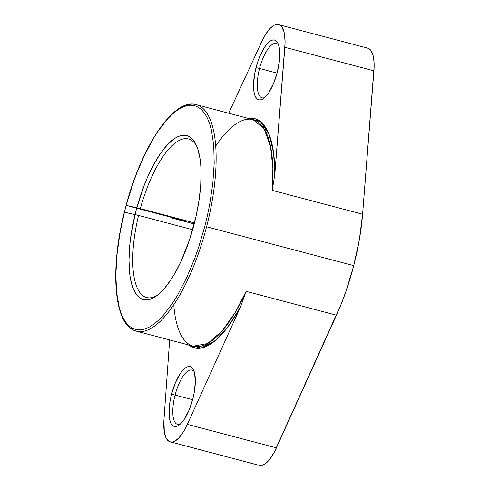 <?xml version="1.0" encoding="UTF-8"?>
<svg xmlns="http://www.w3.org/2000/svg" width="490" height="490" viewBox="0 0 490 490"><rect width="100%" height="100%" fill="white"/><g stroke="black" fill="none" stroke-linecap="round" stroke-linejoin="round"><path stroke-width="0.73" d="M278.626 45.037A28.114 9.886 -75.2 0 0 259.547 68.484A28.114 9.886 104.8 0 0 264.772 97.516A28.114 9.886 104.8 0 1 262.028 97.798A28.114 9.886 104.8 0 1 259.547 68.484L277.071 73.108L259.547 68.484A28.114 9.886 -75.2 0 1 276.378 43.432A28.114 9.886 -75.2 0 1 278.626 45.037A28.114 9.886 -75.2 0 0 259.547 68.484L256.031 67.602A30.925 10.872 104.8 0 1 277.922 43.273A30.925 10.872 104.8 0 1 277.285 72.287L273.512 83.563L268.698 92.769L266.125 96.138L263.571 98.502L261.139 99.764L258.916 99.88L256.993 98.851L255.437 96.708L254.316 93.535L253.673 89.456L253.52 84.629L254.727 73.482L257.746 61.801L259.804 56.319L264.618 47.114L267.191 43.745L269.745 41.387L272.183 40.125L274.4 40.002L276.323 41.038L277.879 43.181L279 46.354L279.649 50.433L279.796 55.26L279.441 60.65L277.285 72.287A30.925 10.872 104.8 0 1 263.289 98.698A30.925 10.872 104.8 0 1 256.031 67.602A30.925 10.872 104.8 0 1 274.4 40.002A30.925 10.872 104.8 0 1 277.285 72.287A30.925 10.872 104.8 0 1 258.916 99.88A30.925 10.872 104.8 0 1 256.031 67.602L259.547 68.484L256.031 67.602M194.163 371.634A28.114 9.886 -75.2 0 0 175.077 395.087A28.114 9.886 104.8 0 0 180.308 424.113A28.114 9.886 104.8 0 1 177.564 424.401A28.114 9.886 104.8 0 1 175.077 395.087L192.601 399.711L175.077 395.087A28.114 9.886 -75.2 0 1 191.915 370.036A28.114 9.886 -75.2 0 1 194.163 371.634A28.114 9.886 -75.2 0 0 175.077 395.087L171.567 394.199A30.925 10.872 104.8 0 1 193.458 369.877A30.925 10.872 104.8 0 1 192.821 398.891L189.048 410.167L184.234 419.373L181.661 422.741L179.107 425.1L176.676 426.367L174.452 426.484L172.529 425.449L170.973 423.305L169.852 420.138L169.203 416.059L169.411 405.836L170.263 400.085L171.567 394.199L175.34 382.923L180.155 373.717L182.727 370.348L185.281 367.99L187.713 366.722L189.936 366.606L191.86 367.641L193.415 369.785L194.536 372.951L195.332 381.863L194.126 393.005L192.821 398.891A30.925 10.872 104.8 0 1 178.826 425.302A30.925 10.872 104.8 0 1 171.567 394.199A30.925 10.872 104.8 0 1 189.936 366.606A30.925 10.872 104.8 0 1 192.821 398.891A30.925 10.872 104.8 0 1 174.452 426.484A30.925 10.872 104.8 0 1 171.567 394.199L175.077 395.087L171.567 394.199M157.253 295.378A82.002 28.83 104.8 0 1 138.566 215.429A82.002 28.83 104.8 0 0 157.253 295.378A82.002 28.83 104.8 0 1 146.657 297.522A82.002 28.83 104.8 0 1 138.566 215.429L192.637 229.706L138.566 215.429L124.356 212.195M194.205 223.936L172.18 218.124L172.315 217.597L172.18 218.124L194.205 223.936L172.18 218.124L183.805 220.629L126.095 205.377L140.324 208.624L194.463 222.919L140.324 208.624A82.002 28.83 104.8 0 1 188.528 138.952A82.002 28.83 104.8 0 1 196.686 146.051A82.002 28.83 104.8 0 0 140.324 208.624L194.463 222.919M169.656 339.944L163.948 419.777A37.485 13.181 -75.2 0 0 170.134 441.827L259.198 465.347A37.485 13.181 -75.2 0 0 259.382 465.39L261.55 465.5L265.684 463.509L270.076 458.891L274.388 452.007L341.408 303.579L345.971 291.336L353.743 265.641L359.384 239.475L362.594 214.222L272.25 190.365A117.147 41.184 -75.2 0 0 253.061 119.646L196.227 104.64A117.147 41.184 104.8 0 1 206.572 226.778L353.743 265.641A117.147 41.184 -75.2 0 0 362.594 214.222L272.25 190.365L274.823 174.311L285.082 42.753L284.604 34.808L283.912 31.55L281.707 26.779L280.225 25.358L278.247 24.549L276.403 24.5L274.425 25.125L270.192 28.353L265.862 33.982L261.752 41.601L228.701 113.215M170.134 441.827A37.485 13.181 -75.2 0 0 170.318 441.876A37.485 13.181 -75.2 0 1 163.948 419.777L164.297 431.953L165.963 437.741L168.652 441.147L170.612 441.937L172.48 441.98L174.495 441.331L178.801 437.993L183.199 432.186L187.345 424.352L240.541 306.85L232.928 319.707L225.106 330.468L217.266 338.866L209.604 344.697L202.297 347.82L195.528 348.157L188.332 344.874L201.041 348.084L215.202 340.673L228.799 325.679L240.541 306.85L246.133 291.348L336.477 315.205A117.147 41.184 -75.2 0 0 353.743 265.641A117.147 41.184 -75.2 0 0 362.594 214.222L374.146 66.273L374.06 62.083L372.982 55.07L370.771 50.292L369.295 48.871L367.604 48.13A37.485 13.181 -75.2 0 1 373.931 70.805A37.485 13.181 -75.2 0 0 367.788 48.173L278.724 24.659A37.485 13.181 -75.2 0 0 278.534 24.616L278.247 24.549A37.485 13.181 -75.2 0 0 261.752 41.601A37.485 13.181 -75.2 0 1 278.247 24.549L278.534 24.616A37.485 13.181 -75.2 0 1 284.862 47.291L373.931 70.805L362.594 214.222L272.25 190.365L272.881 168.021L270.511 146.247L264.043 128.662L253.061 119.646M178.366 109.478A117.147 41.184 104.8 0 1 206.572 226.778A117.147 41.184 104.8 0 0 196.227 104.64C173.901 97.718 141.849 145.836 126.095 205.377L184.681 220.874L126.181 205.396L136.814 207.742L144.421 184.724L147.38 177.57L153.762 164.456L160.567 153.333L167.537 144.611L174.422 138.615L177.741 136.722L180.951 135.583L184.001 135.209L186.88 135.614L189.557 136.784L192 138.713L194.187 141.377L196.104 144.758L197.733 148.825L200.055 158.846L200.722 164.707L201.059 171.065L200.722 185.018L199.05 200.196L196.104 216.023L189.557 239.684L180.951 261.489L174.422 274.082L171.01 279.612L164.052 288.88L157.131 295.476L153.762 297.693L150.504 299.157L147.38 299.856L144.421 299.788L141.659 298.943L139.117 297.338L136.814 294.986L133.023 288.126L130.432 278.626L129.617 272.997L128.993 260.233L129.715 245.87L130.579 238.256L135.056 214.547L124.423 212.201L119.823 233.993L116.932 255.168L115.854 274.921L116.626 292.518L119.229 307.285L121.183 313.429L123.554 318.671L126.316 322.959L129.446 326.248L132.913 328.514L136.679 329.727L140.716 329.886L144.985 328.98L149.438 327.026L154.044 324.031L158.748 320.037L163.513 315.076L173.05 302.44L177.723 294.888L186.672 277.671L194.8 258.187L198.468 247.824L204.814 226.337L207.442 215.422L209.665 204.526L212.832 183.199L214.197 163.17L213.714 145.193L211.392 129.942L209.567 123.523L207.325 117.998L204.685 113.404L201.666 109.803L198.303 107.212L194.628 105.669L190.671 105.179L186.47 105.754L182.072 107.383L177.509 110.054L172.829 113.741L168.076 118.409L158.527 130.493L153.823 137.806L144.777 154.607L136.496 173.785L132.741 184.038L126.181 205.396L140.324 208.624A82.002 28.83 104.8 0 1 196.686 146.051M172.315 217.597L172.18 218.124L184.595 220.861A118.549 41.681 104.8 0 1 184.595 220.849M248.142 118.347A118.549 41.681 104.8 0 1 274.823 174.311L273.622 153.082L269.071 134.315L260.502 121.6L248.142 118.347L254.88 118.672L260.747 121.802L265.739 127.633L269.721 136.036L272.605 146.798L274.32 159.66L274.823 174.311L284.862 47.291L373.931 70.805L362.594 214.222M259.014 465.292A37.485 13.181 -75.2 0 0 259.382 465.39L170.612 441.937L259.675 465.457A37.485 13.181 -75.2 0 0 276.415 447.866L187.345 424.352L240.541 306.85A118.549 41.681 104.8 0 1 188.332 344.874M170.318 441.876L259.675 465.457A37.485 13.181 -75.2 0 0 276.415 447.866L187.345 424.352L240.541 306.85L246.133 291.348L336.477 315.205A117.147 41.184 -75.2 0 0 353.743 265.641L206.572 226.778A117.147 41.184 104.8 0 1 136.416 331.166A117.147 41.184 104.8 0 0 206.572 226.778L353.743 265.641M170.612 441.937A37.485 13.181 -75.2 0 0 187.345 424.352A37.485 13.181 -75.2 0 1 170.612 441.937L259.675 465.457M276.415 447.866L336.477 315.205L276.415 447.866L187.345 424.352M173.785 304.749A117.147 41.184 -75.2 0 0 246.133 291.348L235.506 311.977L222.387 330.695L207.656 343.533L193.25 346.173A117.147 41.184 -75.2 0 0 246.133 291.348L240.541 306.85M274.823 174.311L272.25 190.365L274.823 174.311L284.862 47.291A37.485 13.181 -75.2 0 0 278.724 24.659M184.681 220.874L172.18 218.124M192.637 229.706L138.566 215.429L124.454 212.225M193.25 346.173L136.416 331.166C114.035 326.193 109.57 270.701 124.331 212.182L126.095 205.377M140.324 208.624L136.814 207.742A84.813 29.817 104.8 0 1 195.945 144.428A84.813 29.817 104.8 0 1 193.881 225.18A84.813 29.817 104.8 0 1 155.808 296.425A84.813 29.817 104.8 0 1 135.056 214.547L138.566 215.429M192.601 399.711L175.077 395.087A28.114 9.886 104.8 0 0 180.308 424.113M277.071 73.108L259.547 68.484A28.114 9.886 104.8 0 0 264.772 97.516M272.25 190.365A117.147 41.184 -75.2 0 0 215.686 146.057M246.133 291.348L336.477 315.205M206.572 226.778A117.147 41.184 104.8 0 1 123.272 318.139M284.862 47.291L373.931 70.805M136.814 207.742L135.056 214.547M124.423 212.201L126.181 205.396"/></g></svg>
